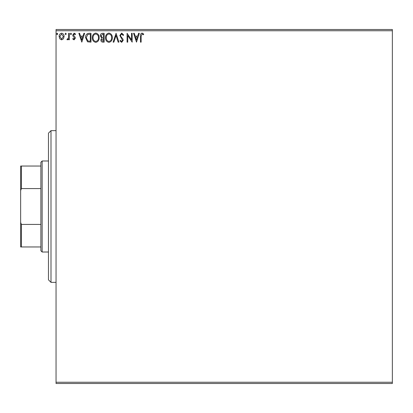 <?xml version="1.0" encoding="UTF-8"?>
<svg xmlns="http://www.w3.org/2000/svg" width="413" height="413" viewBox="0 0 413 413"><rect width="100%" height="100%" fill="white"/><g stroke="black" fill="none" stroke-linecap="round" stroke-linejoin="round"><path stroke-width="0.62" d="M63.442 38.801L61.609 39.875L59.777 38.807L59.116 36.509C59.095 34.677 59.926 33.567 61.609 33.179C63.292 33.561 64.123 34.671 64.108 36.509L63.442 38.801M69.327 33.293L69.327 39.762L68.646 39.762L68.646 38.807L67.458 39.875L66.942 39.653L67.267 38.967L67.572 39.08L68.537 37.686L68.646 33.293L69.327 33.293M74.041 39.875L72.729 38.951L73.127 38.399L73.999 39.08L74.66 38.208L72.951 36.05L72.729 35.048L74.164 33.179L75.564 34.057L75.176 34.656L74.242 33.974L73.411 35.012L75.12 37.18L75.336 38.177L74.041 39.875M88.94 33.293L90.994 33.293L90.994 42.141L87.551 41.821L85.548 37.604C85.45 35.053 86.58 33.613 88.94 33.293M104.159 33.293L104.159 42.141L102.904 42.141C101.557 42.074 100.88 41.346 100.865 39.947L101.696 38.068L100.302 35.807C100.307 34.346 101.004 33.505 102.388 33.293L104.159 33.293M116.074 33.293L118.908 42.141L118.164 42.141L116.017 35.43L113.864 42.141L113.121 42.141L116.074 33.293M131.504 33.293L132.181 33.293L132.181 42.141L127.756 35.544L127.756 42.141L127.075 42.141L127.075 33.293L131.504 39.875L131.504 33.293M141.148 36.256L141.148 42.141L140.466 42.141L140.466 36.168C140.193 34.558 140.735 33.525 142.082 33.066L143.755 34.088L143.409 34.769L142.093 33.974L141.148 36.256M56.049 30.763L56.049 29.499L392.35 29.499L392.35 30.763L56.049 30.763L56.049 382.237L392.35 382.237L392.35 383.501L56.049 383.501L56.049 382.237M392.35 30.763L392.35 382.237M136.496 42.141L133.544 33.293L134.287 33.293L135.196 36.127L137.679 36.127L138.587 33.293L139.331 33.293L136.496 42.141M121.685 33.066L123.673 35.002L123.12 35.451L121.732 33.974L120.498 35.472L120.72 36.344L122.867 38.956L123.219 40.304L121.639 42.369L119.93 40.872L120.462 40.329L121.649 41.46L122.537 40.34L119.816 35.461L121.685 33.066M112.326 37.681C112.377 40.206 111.257 41.765 108.965 42.369C106.621 41.827 105.475 40.273 105.522 37.722C105.475 35.193 106.606 33.644 108.913 33.066C111.221 33.623 112.357 35.162 112.326 37.681M99.166 37.681C99.213 40.206 98.093 41.765 95.806 42.369C93.462 41.827 92.311 40.273 92.357 37.722C92.316 35.193 93.446 33.644 95.749 33.066C98.057 33.623 99.197 35.162 99.166 37.681M81.805 42.141L78.857 33.293L79.595 33.293L80.504 36.127L82.992 36.127L83.901 33.293L84.644 33.293L81.805 42.141M71.48 33.918L70.912 34.656L70.344 33.918L70.912 33.179L71.48 33.918M66.261 33.918L65.693 34.656L65.125 33.918L65.693 33.179L66.261 33.918M57.753 33.918L57.185 34.656L56.617 33.918L57.185 33.179L57.753 33.918M135.485 37.036L136.44 40.009L137.39 37.036L135.485 37.036M106.198 37.722C106.167 39.746 107.081 40.995 108.934 41.46C110.782 40.97 111.686 39.71 111.644 37.681C111.68 35.668 110.777 34.434 108.934 33.974C107.07 34.434 106.156 35.683 106.198 37.722M102.77 41.233L103.477 41.233L103.477 38.399L101.546 39.932L102.77 41.233M103.131 37.49L103.477 37.49L103.477 34.202L102.698 34.202L100.978 35.807L102.052 37.387L103.131 37.49M93.039 37.722C93.002 39.746 93.916 40.995 95.775 41.46C97.623 40.97 98.526 39.71 98.485 37.681C98.516 35.668 97.613 34.434 95.775 33.974C93.906 34.434 92.997 35.683 93.039 37.722M90.318 41.233L90.318 34.202L87.763 34.424L86.229 37.609L87.912 40.985L90.318 41.233M80.798 37.036L81.753 40.009L82.703 37.036L80.798 37.036M59.792 36.504L61.609 39.08L63.426 36.504L61.609 33.974L59.792 36.504M50.995 282.358L48.466 279.828L48.466 133.172L50.995 130.642L50.995 282.358L56.049 282.358M42.141 252.013L40.877 250.748L40.877 162.252L42.141 160.987L42.141 252.013L48.466 252.013M42.141 160.987L48.466 160.987M40.877 246.959L20.65 246.959L20.65 166.041L21.409 166.041L21.409 188.576L20.65 190.538M20.65 222.462L21.409 224.424L21.409 246.959M40.877 224.424L21.409 224.424M40.877 188.576L21.409 188.576M40.877 166.041L21.409 166.041M50.995 130.642L56.049 130.642"/></g></svg>
